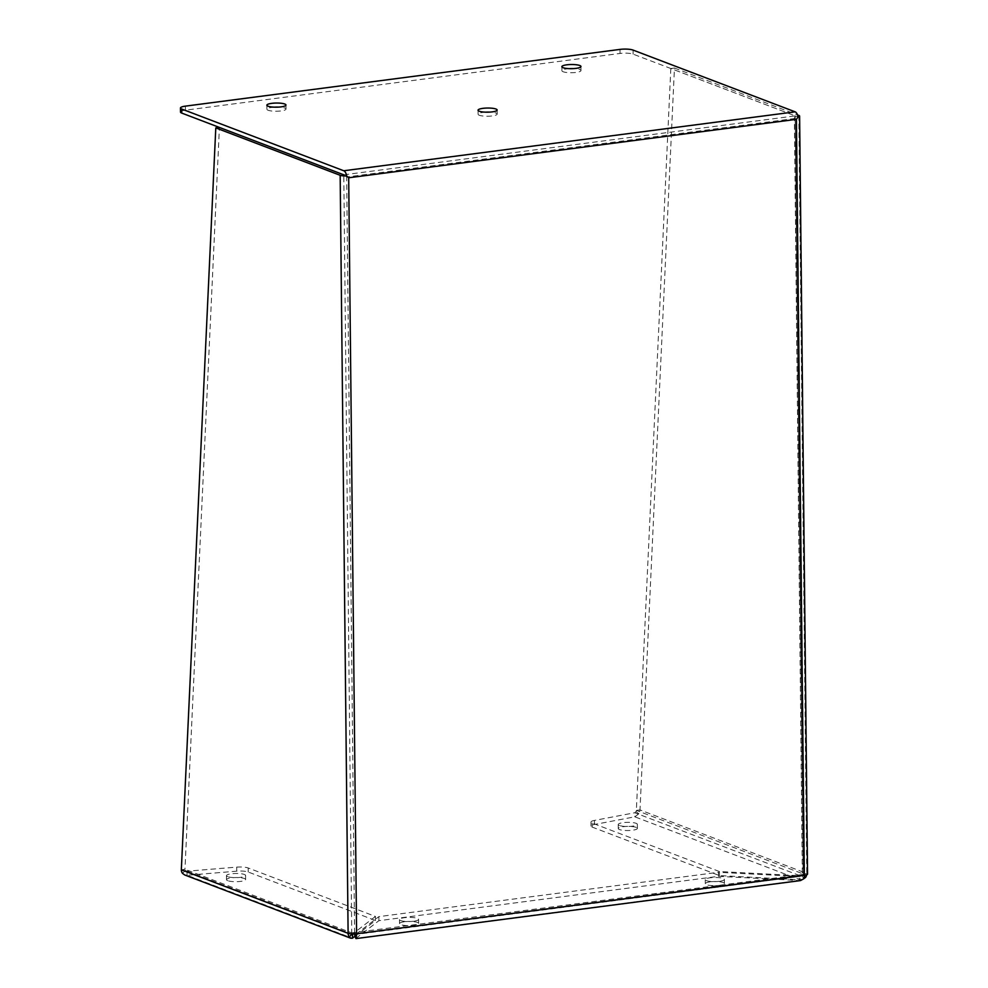 <?xml version="1.0" encoding="UTF-8"?>
<svg xmlns="http://www.w3.org/2000/svg" width="988" height="988" viewBox="0 0 988 988"><rect width="100%" height="100%" fill="white"/><g stroke="black" fill="none" stroke-linecap="round" stroke-linejoin="round"><path stroke-width="0.74" stroke-dasharray="4.94 3.71" d="M274.429 107.161A9.559 2.075 -0.6 0 0 271.824 107.396A9.559 2.075 -0.6 0 0 266.908 109.26A9.559 2.075 -0.6 0 0 281.098 110.928A9.559 2.075 -0.6 0 0 286.014 109.063A9.559 2.075 -0.6 0 0 278.455 107.112M569.421 68.641A9.559 2.075 -0.6 0 0 566.816 68.888A9.559 2.075 -0.6 0 0 561.9 70.753A9.559 2.075 -0.6 0 0 576.09 72.42A9.559 2.075 -0.6 0 0 581.006 70.556A9.559 2.075 -0.6 0 0 573.448 68.604M485.602 112.163A9.559 2.075 -0.6 0 0 482.996 112.397A9.559 2.075 -0.6 0 0 478.081 114.262A9.559 2.075 -0.6 0 0 492.271 115.929A9.559 2.075 -0.6 0 0 497.186 114.065A9.559 2.075 -0.6 0 0 489.628 112.113M404.438 921.755A9.559 2.075 -0.6 0 0 399.523 923.632A9.559 2.075 -0.6 0 0 413.713 925.299A9.559 2.075 -0.6 0 0 418.628 923.422A9.559 2.075 -0.6 0 0 404.438 921.755M413.663 921.236A9.559 2.075 179.4 0 1 399.473 919.569A9.559 2.075 179.4 0 1 404.388 917.704A9.559 2.075 179.4 0 1 418.579 919.371A9.559 2.075 179.4 0 1 413.663 921.236M710.211 881.839A9.559 2.075 -0.6 0 0 705.296 883.704A9.559 2.075 -0.6 0 0 719.486 885.372A9.559 2.075 -0.6 0 0 724.402 883.507A9.559 2.075 -0.6 0 0 710.211 881.839M719.437 881.321A9.559 2.075 179.4 0 1 705.247 879.653A9.559 2.075 179.4 0 1 710.162 877.789A9.559 2.075 179.4 0 1 724.352 879.456A9.559 2.075 179.4 0 1 719.437 881.321M636.186 827.376A9.559 2.075 -0.6 0 0 625.429 826.487A9.559 2.075 -0.6 0 0 618.278 828.562A9.559 2.075 -0.6 0 0 619.476 829.55A9.559 2.075 -0.6 0 0 630.233 830.451A9.559 2.075 -0.6 0 0 637.384 828.364A9.559 2.075 -0.6 0 0 636.186 827.376M619.439 825.499A9.559 2.075 179.4 0 1 618.241 824.511A9.559 2.075 179.4 0 1 625.379 822.424A9.559 2.075 179.4 0 1 636.136 823.325A9.559 2.075 179.4 0 1 637.346 824.313A9.559 2.075 179.4 0 1 630.196 826.388A9.559 2.075 179.4 0 1 619.439 825.499M227.709 880.703A9.559 2.075 179.4 0 1 226.511 879.715A9.559 2.075 179.4 0 1 233.662 877.628A9.559 2.075 179.4 0 1 244.419 878.517A9.559 2.075 179.4 0 1 245.617 879.505A9.559 2.075 179.4 0 1 238.466 881.592A9.559 2.075 179.4 0 1 227.709 880.703M227.672 876.64A9.559 2.075 179.4 0 1 226.474 875.652A9.559 2.075 179.4 0 1 233.613 873.577A9.559 2.075 179.4 0 1 244.369 874.466A9.559 2.075 179.4 0 1 245.58 875.454A9.559 2.075 179.4 0 1 238.429 877.542A9.559 2.075 179.4 0 1 227.672 876.64M807.542 874.096A6.249 1.359 -0.6 0 0 806.764 873.441L802.318 874.541L804.331 875.319M718.486 876.344L718.449 872.293L799.119 876.492L799.156 880.543L355.828 938.427L378.898 920.68L718.486 876.344L800.502 880.567M180.495 112.064A9.621 2.087 179.4 0 1 185.448 110.187L620.019 53.451A9.621 2.087 179.4 0 1 633.098 54.13L795.192 115.892L343.799 174.814L348.69 177.778M638.89 813.779L635.988 811.679L634.765 812.754L634.815 816.817L638.89 813.779A6.249 5.348 110.9 0 0 639.989 809.913L674.446 68.036L670.815 68.505L798.045 116.979L795.192 115.892L794.401 118.56L796.414 119.338M674.446 68.036L797.501 114.917M804.294 876.331L802.762 875.22A2.099 1.791 -69.1 0 0 803.133 873.923L795.192 115.892L803.392 874.133M795.192 115.892L794.401 118.56L802.318 874.541A2.099 0.988 82.6 0 1 802.12 875.714L803.738 878.801M355.816 937.414L355.791 934.376L354.396 934.166L799.971 876.442L355.445 934.487M799.119 876.492L802.12 875.714M354.47 933.944A2.099 0.988 -97.4 0 0 354.593 932.993L356.606 933.771M802.318 874.541L348.109 933.327M352.049 933.944A2.099 1.791 -69.1 0 1 351.74 932.845L343.799 174.827L346.677 177.013L794.401 118.56M798.823 115.423L806.764 873.441A6.249 5.348 -69.1 0 1 806.64 874.812M803.738 878.789L800.132 879.789L719.462 875.59L592.22 827.117A9.621 2.087 179.4 0 1 591.009 826.116A9.621 2.087 179.4 0 1 594.492 824.474L634.815 816.817L800.132 879.789L800.095 875.739L802.762 875.22M670.815 68.505L636.358 810.382L639.989 809.913L806.764 873.441M378.898 920.68L378.849 916.629L718.449 872.293M355.791 934.376L378.849 916.629M184.694 874.96L187.09 875.269L187.041 871.206L185.349 870.514L182.508 873.355M181.335 869.786L184.966 869.317L219.422 127.44M635.988 811.679A2.099 1.791 110.9 0 0 636.358 810.382L803.133 873.923M355.347 935.994L375.477 920.507L248.223 872.021A9.621 2.087 -0.6 0 0 236.774 871.169L187.09 875.269L352.407 938.242M375.477 920.507L375.428 916.444L248.186 867.97A9.621 2.087 179.4 0 0 236.737 867.118L187.041 871.206L185.349 870.514A2.099 1.791 -69.1 0 1 184.966 869.317L351.74 932.845M719.425 871.54L592.17 823.066A9.621 2.087 179.4 0 1 590.972 822.065A9.621 2.087 179.4 0 1 594.443 820.423L634.765 812.754L800.095 875.739L719.425 871.54L719.462 875.59M375.428 916.444L352.667 933.956M633.049 50.079L633.098 54.13M185.398 106.136L185.448 110.187M620.019 53.451L619.97 49.4M354.593 932.993L346.677 177.013M187.041 871.206L352.123 934.092M594.492 824.474L594.443 820.423M592.22 827.117L592.17 823.066M236.737 867.118L236.774 871.169M248.186 867.97L248.223 872.021M266.859 105.21L266.908 109.26M561.851 66.702L561.9 70.753M478.044 110.211L478.081 114.262M399.473 919.569L399.523 923.632M705.247 879.653L705.296 883.704M618.241 824.511L618.278 828.562M226.474 875.652L226.511 879.715M285.964 105.012L286.014 109.063M580.956 66.492L581.006 70.556M497.149 110.014L497.186 114.065M418.579 919.371L418.628 923.422M724.352 879.456L724.402 883.507M186.164 871.083L352.173 934.327M591.009 826.116L590.972 822.065M637.346 824.313L637.384 828.364M245.58 875.454L245.617 879.505"/><path stroke-width="1.48" d="M271.774 103.345A9.559 2.075 -0.6 0 0 266.859 105.21A9.559 2.075 -0.6 0 0 281.061 106.877A9.559 2.075 -0.6 0 0 285.964 105.012A9.559 2.075 -0.6 0 0 271.774 103.345M566.766 64.825A9.559 2.075 -0.6 0 0 561.851 66.702A9.559 2.075 -0.6 0 0 576.041 68.37A9.559 2.075 -0.6 0 0 580.956 66.492A9.559 2.075 -0.6 0 0 566.766 64.825M482.959 108.347A9.559 2.075 -0.6 0 0 478.044 110.211A9.559 2.075 -0.6 0 0 492.234 111.879A9.559 2.075 -0.6 0 0 497.149 110.014A9.559 2.075 -0.6 0 0 482.959 108.347M797.501 114.917L798.823 115.423A6.249 1.359 179.4 0 1 799.613 116.065A6.249 1.359 179.4 0 1 798.045 116.979L796.414 119.338L798.045 116.979A6.249 2.952 -97.4 0 0 795.142 111.829L343.762 170.763A6.249 2.952 82.6 0 1 346.665 175.913L348.69 177.778L346.652 175.913A6.249 1.359 179.4 0 1 340.168 175.296L215.792 127.909L181.335 869.786A6.249 5.348 110.9 0 0 182.508 873.355L184.694 874.96L350.703 938.205L349.283 936.896A6.249 5.348 -69.1 0 1 348.097 933.327A6.249 1.359 -0.6 0 0 356.606 933.771A6.249 2.952 82.6 0 1 356.013 937.254L355.828 938.427L354.396 934.166A2.099 0.988 -97.4 0 0 354.47 933.944M355.976 938.6L800.502 880.567L803.738 878.801A6.249 2.952 -97.4 0 0 804.331 875.319A6.249 1.359 -0.6 0 0 807.542 874.096L799.613 116.065M343.762 170.763L181.668 109.013L181.706 113.064L343.91 174.864M181.668 109.013A9.621 2.087 179.4 0 1 180.458 108.013A9.621 2.087 179.4 0 1 185.398 106.136L619.97 49.4A9.621 2.087 179.4 0 1 633.049 50.079L795.142 111.829M355.816 937.414L355.828 938.427M181.335 869.786L348.109 933.327L340.168 175.296M215.792 127.909L219.422 127.44L343.799 174.827M181.706 113.064A9.621 2.087 179.4 0 1 180.495 112.064L180.458 108.013M278.455 107.112A9.559 2.075 -0.6 0 0 274.429 107.161M573.448 68.604A9.559 2.075 -0.6 0 0 569.421 68.641M489.628 112.113A9.559 2.075 -0.6 0 0 485.602 112.163M806.64 874.812A6.249 5.348 -69.1 0 1 805.665 877.319L803.738 878.789M805.665 877.319L804.294 876.331M349.283 936.896L352.123 934.043A2.099 1.791 -69.1 0 1 352.049 933.944M352.667 933.956L352.407 938.242L350.703 938.205M352.407 938.242L355.347 935.994M804.331 875.319L796.414 119.338L348.69 177.778L356.606 933.771L804.331 875.319M355.149 935.599L355.816 937.18"/></g></svg>

